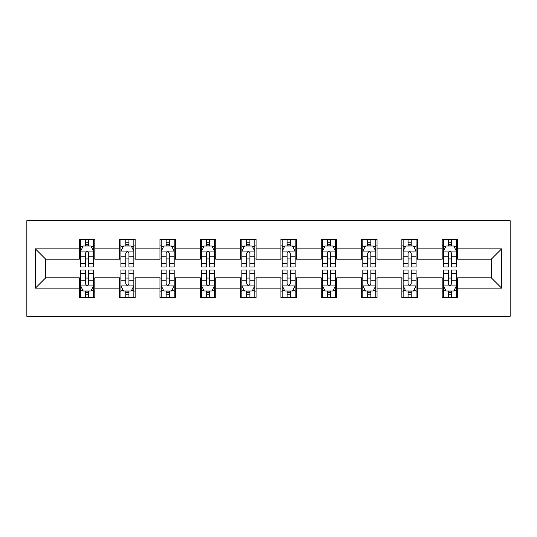 <?xml version="1.0" encoding="UTF-8"?>
<svg xmlns="http://www.w3.org/2000/svg" width="537" height="537" viewBox="0 0 537 537"><rect width="100%" height="100%" fill="white"/><g stroke="black" fill="none" stroke-linecap="round" stroke-linejoin="round"><path stroke-width="0.81" d="M26.85 316.313L510.15 316.313L510.15 220.687L26.85 220.687L26.85 316.313M457.685 248.859L457.685 239.421L442.179 239.421L442.179 248.859L417.37 248.859L417.37 239.421L401.857 239.421L401.857 248.859L377.048 248.859L377.048 239.421L361.542 239.421L361.542 248.859L336.733 248.859L336.733 239.421L321.227 239.421L321.227 248.859L296.411 248.859L296.411 239.421L280.905 239.421L280.905 248.859L256.095 248.859L256.095 239.421L240.589 239.421L240.589 248.859L215.773 248.859L215.773 239.421L200.267 239.421L200.267 248.859L175.458 248.859L175.458 239.421L159.952 239.421L159.952 248.859L135.143 248.859L135.143 239.421L119.63 239.421L119.63 248.859L94.821 248.859L94.821 239.421L79.315 239.421L79.315 248.859L35.382 248.859L35.382 288.141L45.719 277.804L79.315 277.804L79.315 297.579L94.821 297.579L94.821 277.804L119.63 277.804L119.63 297.579L135.143 297.579L135.143 277.804L159.952 277.804L159.952 297.579L175.458 297.579L175.458 277.804L200.267 277.804L200.267 297.579L215.773 297.579L215.773 277.804L240.589 277.804L240.589 297.579L256.095 297.579L256.095 277.804L280.905 277.804L280.905 297.579L296.411 297.579L296.411 277.804L321.227 277.804L321.227 297.579L336.733 297.579L336.733 277.804L361.542 277.804L361.542 297.579L377.048 297.579L377.048 277.804L401.857 277.804L401.857 297.579L417.37 297.579L417.37 277.804L442.179 277.804L442.179 297.579L457.685 297.579L457.685 277.804L491.281 277.804L491.281 259.196L457.685 259.196L457.685 248.859L501.618 248.859L501.618 288.141L457.685 288.141M442.179 288.141L417.37 288.141M401.857 288.141L377.048 288.141M361.542 288.141L336.733 288.141M321.227 288.141L296.411 288.141M280.905 288.141L256.095 288.141M240.589 288.141L215.773 288.141M200.267 288.141L175.458 288.141M159.952 288.141L135.143 288.141M119.63 288.141L94.821 288.141M79.315 288.141L35.382 288.141M442.179 248.859L442.179 259.196L417.37 259.196L417.37 248.859M401.857 248.859L401.857 259.196L377.048 259.196L377.048 248.859M361.542 248.859L361.542 259.196L336.733 259.196L336.733 248.859M321.227 248.859L321.227 259.196L296.411 259.196L296.411 248.859M280.905 248.859L280.905 259.196L256.095 259.196L256.095 248.859M240.589 248.859L240.589 259.196L215.773 259.196L215.773 248.859M200.267 248.859L200.267 259.196L175.458 259.196L175.458 248.859M159.952 248.859L159.952 259.196L135.143 259.196L135.143 248.859M119.63 248.859L119.63 259.196L94.821 259.196L94.821 248.859M79.315 248.859L79.315 259.196L45.719 259.196L35.382 248.859M45.719 259.196L45.719 277.804M501.618 288.141L491.281 277.804M491.281 259.196L501.618 248.859M79.315 245.886L80.61 245.886M85.517 245.886L88.618 245.886M93.532 245.886L94.821 245.886M79.315 258.935L80.61 258.935M85.517 258.935L88.618 258.935M93.532 258.935L94.821 258.935M79.315 278.065L80.61 278.065M85.517 278.065L88.618 278.065M93.532 278.065L94.821 278.065M79.315 291.114L80.61 291.114M85.517 291.114L88.618 291.114M93.532 291.114L94.821 291.114M119.63 278.065L120.926 278.065M125.839 278.065L128.94 278.065M133.847 278.065L135.143 278.065M119.63 291.114L120.926 291.114M125.839 291.114L128.94 291.114M133.847 291.114L135.143 291.114M119.63 245.886L120.926 245.886M125.839 245.886L128.94 245.886M133.847 245.886L135.143 245.886M119.63 258.935L120.926 258.935M125.839 258.935L128.94 258.935M133.847 258.935L135.143 258.935M159.952 278.065L161.241 278.065M166.155 278.065L169.256 278.065M174.169 278.065L175.458 278.065M159.952 291.114L161.241 291.114M166.155 291.114L169.256 291.114M174.169 291.114L175.458 291.114M159.952 245.886L161.241 245.886M166.155 245.886L169.256 245.886M174.169 245.886L175.458 245.886M159.952 258.935L161.241 258.935M166.155 258.935L169.256 258.935M174.169 258.935L175.458 258.935M200.267 278.065L201.563 278.065M206.47 278.065L209.571 278.065M214.485 278.065L215.773 278.065M200.267 291.114L201.563 291.114M206.47 291.114L209.571 291.114M214.485 291.114L215.773 291.114M200.267 245.886L201.563 245.886M206.47 245.886L209.571 245.886M214.485 245.886L215.773 245.886M200.267 258.935L201.563 258.935M206.47 258.935L209.571 258.935M214.485 258.935L215.773 258.935M240.589 278.065L241.878 278.065M246.792 278.065L249.893 278.065M254.8 278.065L256.095 278.065M240.589 291.114L241.878 291.114M246.792 291.114L249.893 291.114M254.8 291.114L256.095 291.114M240.589 245.886L241.878 245.886M246.792 245.886L249.893 245.886M254.8 245.886L256.095 245.886M240.589 258.935L241.878 258.935M246.792 258.935L249.893 258.935M254.8 258.935L256.095 258.935M280.905 278.065L282.2 278.065M287.107 278.065L290.208 278.065M295.122 278.065L296.411 278.065M280.905 291.114L282.2 291.114M287.107 291.114L290.208 291.114M295.122 291.114L296.411 291.114M280.905 245.886L282.2 245.886M287.107 245.886L290.208 245.886M295.122 245.886L296.411 245.886M280.905 258.935L282.2 258.935M287.107 258.935L290.208 258.935M295.122 258.935L296.411 258.935M321.227 278.065L322.515 278.065M327.429 278.065L330.53 278.065M335.437 278.065L336.733 278.065M321.227 291.114L322.515 291.114M327.429 291.114L330.53 291.114M335.437 291.114L336.733 291.114M321.227 245.886L322.515 245.886M327.429 245.886L330.53 245.886M335.437 245.886L336.733 245.886M321.227 258.935L322.515 258.935M327.429 258.935L330.53 258.935M335.437 258.935L336.733 258.935M361.542 278.065L362.831 278.065M367.744 278.065L370.845 278.065M375.759 278.065L377.048 278.065M361.542 291.114L362.831 291.114M367.744 291.114L370.845 291.114M375.759 291.114L377.048 291.114M361.542 245.886L362.831 245.886M367.744 245.886L370.845 245.886M375.759 245.886L377.048 245.886M361.542 258.935L362.831 258.935M367.744 258.935L370.845 258.935M375.759 258.935L377.048 258.935M401.857 278.065L403.153 278.065M408.06 278.065L411.161 278.065M416.074 278.065L417.37 278.065M401.857 291.114L403.153 291.114M408.06 291.114L411.161 291.114M416.074 291.114L417.37 291.114M401.857 245.886L403.153 245.886M408.06 245.886L411.161 245.886M416.074 245.886L417.37 245.886M401.857 258.935L403.153 258.935M408.06 258.935L411.161 258.935M416.074 258.935L417.37 258.935M442.179 278.065L443.468 278.065M448.382 278.065L451.483 278.065M456.39 278.065L457.685 278.065M442.179 291.114L443.468 291.114M448.382 291.114L451.483 291.114M456.39 291.114L457.685 291.114M442.179 245.886L443.468 245.886M448.382 245.886L451.483 245.886M456.39 245.886L457.685 245.886M442.179 258.935L443.468 258.935M448.382 258.935L451.483 258.935M456.39 258.935L457.685 258.935M88.618 242.784L85.517 242.784M93.532 263.707L88.618 263.707L88.618 266.949L93.532 266.949L93.532 251.182L90.948 246.013L83.195 246.013L80.61 251.182L80.61 266.949L85.517 266.949L85.517 263.707L80.61 263.707M80.61 251.182L80.61 239.421M93.532 251.182L93.532 239.421M85.517 246.013L85.517 239.421M88.618 239.421L88.618 246.013M88.618 263.707L88.618 253.122C87.585 251.128 86.551 251.128 85.517 253.122L85.517 263.707M85.517 294.216L88.618 294.216M80.61 273.293L85.517 273.293L85.517 270.051L80.61 270.051L80.61 285.818L83.195 290.987L90.948 290.987L93.532 285.818L93.532 270.051L88.618 270.051L88.618 273.293L93.532 273.293M93.532 285.818L93.532 297.579M80.61 285.818L80.61 297.579M88.618 290.987L88.618 297.579M85.517 297.579L85.517 290.987M85.517 273.293L85.517 283.878C86.551 285.872 87.585 285.872 88.618 283.878L88.618 273.293M128.94 242.784L125.839 242.784M133.847 263.707L128.94 263.707L128.94 266.949L133.847 266.949L133.847 251.182L131.263 246.013L123.51 246.013L120.926 251.182L120.926 266.949L125.839 266.949L125.839 263.707L120.926 263.707M120.926 251.182L120.926 239.421M133.847 251.182L133.847 239.421M125.839 246.013L125.839 239.421M128.94 239.421L128.94 246.013M128.94 263.707L128.94 253.122C127.907 251.128 126.873 251.128 125.839 253.122L125.839 263.707M169.256 242.784L166.155 242.784M174.169 263.707L169.256 263.707L169.256 266.949L174.169 266.949L174.169 251.182L171.578 246.013L163.825 246.013L161.241 251.182L161.241 266.949L166.155 266.949L166.155 263.707L161.241 263.707M161.241 251.182L161.241 239.421M174.169 251.182L174.169 239.421M166.155 246.013L166.155 239.421M169.256 239.421L169.256 246.013M169.256 263.707L169.256 253.122C168.222 251.128 167.188 251.128 166.155 253.122L166.155 263.707M125.839 294.216L128.94 294.216M120.926 273.293L125.839 273.293L125.839 270.051L120.926 270.051L120.926 285.818L123.51 290.987L131.263 290.987L133.847 285.818L133.847 270.051L128.94 270.051L128.94 273.293L133.847 273.293M133.847 285.818L133.847 297.579M120.926 285.818L120.926 297.579M128.94 290.987L128.94 297.579M125.839 297.579L125.839 290.987M125.839 273.293L125.839 283.878C126.866 285.872 127.9 285.872 128.94 283.878L128.94 273.293M166.155 294.216L169.256 294.216M161.241 273.293L166.155 273.293L166.155 270.051L161.241 270.051L161.241 285.818L163.825 290.987L171.578 290.987L174.169 285.818L174.169 270.051L169.256 270.051L169.256 273.293L174.169 273.293M174.169 285.818L174.169 297.579M161.241 285.818L161.241 297.579M169.256 290.987L169.256 297.579M166.155 297.579L166.155 290.987M166.155 273.293L166.155 283.878C167.188 285.872 168.222 285.872 169.256 283.878L169.256 273.293M209.571 242.784L206.47 242.784M214.485 263.707L209.571 263.707L209.571 266.949L214.485 266.949L214.485 251.182L211.9 246.013L204.147 246.013L201.563 251.182L201.563 266.949L206.47 266.949L206.47 263.707L201.563 263.707M201.563 251.182L201.563 239.421M214.485 251.182L214.485 239.421M206.47 246.013L206.47 239.421M209.571 239.421L209.571 246.013M209.571 263.707L209.571 253.122C208.544 251.128 207.51 251.128 206.47 253.122L206.47 263.707M249.893 242.784L246.792 242.784M254.8 263.707L249.893 263.707L249.893 266.949L254.8 266.949L254.8 251.182L252.215 246.013L244.463 246.013L241.878 251.182L241.878 266.949L246.792 266.949L246.792 263.707L241.878 263.707M241.878 251.182L241.878 239.421M254.8 251.182L254.8 239.421M246.792 246.013L246.792 239.421M249.893 239.421L249.893 246.013M249.893 263.707L249.893 253.122C248.859 251.128 247.826 251.128 246.792 253.122L246.792 263.707M290.208 242.784L287.107 242.784M295.122 263.707L290.208 263.707L290.208 266.949L295.122 266.949L295.122 251.182L292.537 246.013L284.785 246.013L282.2 251.182L282.2 266.949L287.107 266.949L287.107 263.707L282.2 263.707M282.2 251.182L282.2 239.421M295.122 251.182L295.122 239.421M287.107 246.013L287.107 239.421M290.208 239.421L290.208 246.013M290.208 263.707L290.208 253.122C289.175 251.128 288.141 251.128 287.107 253.122L287.107 263.707M206.47 294.216L209.571 294.216M201.563 273.293L206.47 273.293L206.47 270.051L201.563 270.051L201.563 285.818L204.147 290.987L211.9 290.987L214.485 285.818L214.485 270.051L209.571 270.051L209.571 273.293L214.485 273.293M214.485 285.818L214.485 297.579M201.563 285.818L201.563 297.579M209.571 290.987L209.571 297.579M206.47 297.579L206.47 290.987M206.47 273.293L206.47 283.878C207.504 285.872 208.537 285.872 209.571 283.878L209.571 273.293M246.792 294.216L249.893 294.216M241.878 273.293L246.792 273.293L246.792 270.051L241.878 270.051L241.878 285.818L244.463 290.987L252.215 290.987L254.8 285.818L254.8 270.051L249.893 270.051L249.893 273.293L254.8 273.293M254.8 285.818L254.8 297.579M241.878 285.818L241.878 297.579M249.893 290.987L249.893 297.579M246.792 297.579L246.792 290.987M246.792 273.293L246.792 283.878C247.826 285.872 248.859 285.872 249.893 283.878L249.893 273.293M287.107 294.216L290.208 294.216M282.2 273.293L287.107 273.293L287.107 270.051L282.2 270.051L282.2 285.818L284.785 290.987L292.537 290.987L295.122 285.818L295.122 270.051L290.208 270.051L290.208 273.293L295.122 273.293M295.122 285.818L295.122 297.579M282.2 285.818L282.2 297.579M290.208 290.987L290.208 297.579M287.107 297.579L287.107 290.987M287.107 273.293L287.107 283.878C288.141 285.872 289.175 285.872 290.208 283.878L290.208 273.293M327.429 294.216L330.53 294.216M322.515 273.293L327.429 273.293L327.429 270.051L322.515 270.051L322.515 285.818L325.1 290.987L332.853 290.987L335.437 285.818L335.437 270.051L330.53 270.051L330.53 273.293L335.437 273.293M335.437 285.818L335.437 297.579M322.515 285.818L322.515 297.579M330.53 290.987L330.53 297.579M327.429 297.579L327.429 290.987M327.429 273.293L327.429 283.878C328.456 285.872 329.49 285.872 330.53 283.878L330.53 273.293M367.744 294.216L370.845 294.216M362.831 273.293L367.744 273.293L367.744 270.051L362.831 270.051L362.831 285.818L365.422 290.987L373.175 290.987L375.759 285.818L375.759 270.051L370.845 270.051L370.845 273.293L375.759 273.293M375.759 285.818L375.759 297.579M362.831 285.818L362.831 297.579M370.845 290.987L370.845 297.579M367.744 297.579L367.744 290.987M367.744 273.293L367.744 283.878C368.778 285.872 369.812 285.872 370.845 283.878L370.845 273.293M408.06 294.216L411.161 294.216M403.153 273.293L408.06 273.293L408.06 270.051L403.153 270.051L403.153 285.818L405.737 290.987L413.49 290.987L416.074 285.818L416.074 270.051L411.161 270.051L411.161 273.293L416.074 273.293M416.074 285.818L416.074 297.579M403.153 285.818L403.153 297.579M411.161 290.987L411.161 297.579M408.06 297.579L408.06 290.987M408.06 273.293L408.06 283.878C409.093 285.872 410.127 285.872 411.161 283.878L411.161 273.293M330.53 242.784L327.429 242.784M335.437 263.707L330.53 263.707L330.53 266.949L335.437 266.949L335.437 251.182L332.853 246.013L325.1 246.013L322.515 251.182L322.515 266.949L327.429 266.949L327.429 263.707L322.515 263.707M322.515 251.182L322.515 239.421M335.437 251.182L335.437 239.421M327.429 246.013L327.429 239.421M330.53 239.421L330.53 246.013M330.53 263.707L330.53 253.122C329.496 251.128 328.463 251.128 327.429 253.122L327.429 263.707M370.845 242.784L367.744 242.784M375.759 263.707L370.845 263.707L370.845 266.949L375.759 266.949L375.759 251.182L373.175 246.013L365.422 246.013L362.831 251.182L362.831 266.949L367.744 266.949L367.744 263.707L362.831 263.707M362.831 251.182L362.831 239.421M375.759 251.182L375.759 239.421M367.744 246.013L367.744 239.421M370.845 239.421L370.845 246.013M370.845 263.707L370.845 253.122C369.812 251.128 368.778 251.128 367.744 253.122L367.744 263.707M411.161 242.784L408.06 242.784M416.074 263.707L411.161 263.707L411.161 266.949L416.074 266.949L416.074 251.182L413.49 246.013L405.737 246.013L403.153 251.182L403.153 266.949L408.06 266.949L408.06 263.707L403.153 263.707M403.153 251.182L403.153 239.421M416.074 251.182L416.074 239.421M408.06 246.013L408.06 239.421M411.161 239.421L411.161 246.013M411.161 263.707L411.161 253.122C410.134 251.128 409.1 251.128 408.06 253.122L408.06 263.707M451.483 242.784L448.382 242.784M456.39 263.707L451.483 263.707L451.483 266.949L456.39 266.949L456.39 251.182L453.805 246.013L446.052 246.013L443.468 251.182L443.468 266.949L448.382 266.949L448.382 263.707L443.468 263.707M443.468 251.182L443.468 239.421M456.39 251.182L456.39 239.421M448.382 246.013L448.382 239.421M451.483 239.421L451.483 246.013M451.483 263.707L451.483 253.122C450.449 251.128 449.415 251.128 448.382 253.122L448.382 263.707M448.382 294.216L451.483 294.216M443.468 273.293L448.382 273.293L448.382 270.051L443.468 270.051L443.468 285.818L446.052 290.987L453.805 290.987L456.39 285.818L456.39 270.051L451.483 270.051L451.483 273.293L456.39 273.293M456.39 285.818L456.39 297.579M443.468 285.818L443.468 297.579M451.483 290.987L451.483 297.579M448.382 297.579L448.382 290.987M448.382 273.293L448.382 283.878C449.415 285.872 450.449 285.872 451.483 283.878L451.483 273.293M93.465 251.054L80.671 251.054M80.61 246.322L83.034 246.322M91.102 246.322L93.532 246.322M85.517 256.78L80.61 256.78M93.532 256.78L88.618 256.78M88.618 244.429L85.517 244.429M80.671 285.946L93.465 285.946M93.532 290.678L91.102 290.678M83.034 290.678L80.61 290.678M88.618 280.22L93.532 280.22M80.61 280.22L85.517 280.22M85.517 292.571L88.618 292.571M133.78 251.054L120.993 251.054M120.926 246.322L123.356 246.322M131.417 246.322L133.847 246.322M125.839 256.78L120.926 256.78M133.847 256.78L128.94 256.78M128.94 244.429L125.839 244.429M174.102 251.054L161.308 251.054M161.241 246.322L163.671 246.322M171.739 246.322L174.169 246.322M166.155 256.78L161.241 256.78M174.169 256.78L169.256 256.78M169.256 244.429L166.155 244.429M120.993 285.946L133.78 285.946M133.847 290.678L131.417 290.678M123.356 290.678L120.926 290.678M128.94 280.22L133.847 280.22M120.926 280.22L125.839 280.22M125.839 292.571L128.94 292.571M161.308 285.946L174.102 285.946M174.169 290.678L171.739 290.678M163.671 290.678L161.241 290.678M169.256 280.22L174.169 280.22M161.241 280.22L166.155 280.22M166.155 292.571L169.256 292.571M214.417 251.054L201.623 251.054M201.563 246.322L203.993 246.322M212.055 246.322L214.485 246.322M206.47 256.78L201.563 256.78M214.485 256.78L209.571 256.78M209.571 244.429L206.47 244.429M254.739 251.054L241.945 251.054M241.878 246.322L244.308 246.322M252.37 246.322L254.8 246.322M246.792 256.78L241.878 256.78M254.8 256.78L249.893 256.78M249.893 244.429L246.792 244.429M295.055 251.054L282.261 251.054M282.2 246.322L284.63 246.322M292.692 246.322L295.122 246.322M287.107 256.78L282.2 256.78M295.122 256.78L290.208 256.78M290.208 244.429L287.107 244.429M201.623 285.946L214.417 285.946M214.485 290.678L212.055 290.678M203.993 290.678L201.563 290.678M209.571 280.22L214.485 280.22M201.563 280.22L206.47 280.22M206.47 292.571L209.571 292.571M241.945 285.946L254.739 285.946M254.8 290.678L252.37 290.678M244.308 290.678L241.878 290.678M249.893 280.22L254.8 280.22M241.878 280.22L246.792 280.22M246.792 292.571L249.893 292.571M282.261 285.946L295.055 285.946M295.122 290.678L292.692 290.678M284.63 290.678L282.2 290.678M290.208 280.22L295.122 280.22M282.2 280.22L287.107 280.22M287.107 292.571L290.208 292.571M322.583 285.946L335.377 285.946M335.437 290.678L333.007 290.678M324.945 290.678L322.515 290.678M330.53 280.22L335.437 280.22M322.515 280.22L327.429 280.22M327.429 292.571L330.53 292.571M362.898 285.946L375.692 285.946M375.759 290.678L373.329 290.678M365.261 290.678L362.831 290.678M370.845 280.22L375.759 280.22M362.831 280.22L367.744 280.22M367.744 292.571L370.845 292.571M403.22 285.946L416.007 285.946M416.074 290.678L413.644 290.678M405.583 290.678L403.153 290.678M411.161 280.22L416.074 280.22M403.153 280.22L408.06 280.22M408.06 292.571L411.161 292.571M335.377 251.054L322.583 251.054M322.515 246.322L324.945 246.322M333.007 246.322L335.437 246.322M327.429 256.78L322.515 256.78M335.437 256.78L330.53 256.78M330.53 244.429L327.429 244.429M375.692 251.054L362.898 251.054M362.831 246.322L365.261 246.322M373.329 246.322L375.759 246.322M367.744 256.78L362.831 256.78M375.759 256.78L370.845 256.78M370.845 244.429L367.744 244.429M416.007 251.054L403.22 251.054M403.153 246.322L405.583 246.322M413.644 246.322L416.074 246.322M408.06 256.78L403.153 256.78M416.074 256.78L411.161 256.78M411.161 244.429L408.06 244.429M456.329 251.054L443.535 251.054M443.468 246.322L445.898 246.322M453.966 246.322L456.39 246.322M448.382 256.78L443.468 256.78M456.39 256.78L451.483 256.78M451.483 244.429L448.382 244.429M443.535 285.946L456.329 285.946M456.39 290.678L453.966 290.678M445.898 290.678L443.468 290.678M451.483 280.22L456.39 280.22M443.468 280.22L448.382 280.22M448.382 292.571L451.483 292.571"/></g></svg>
